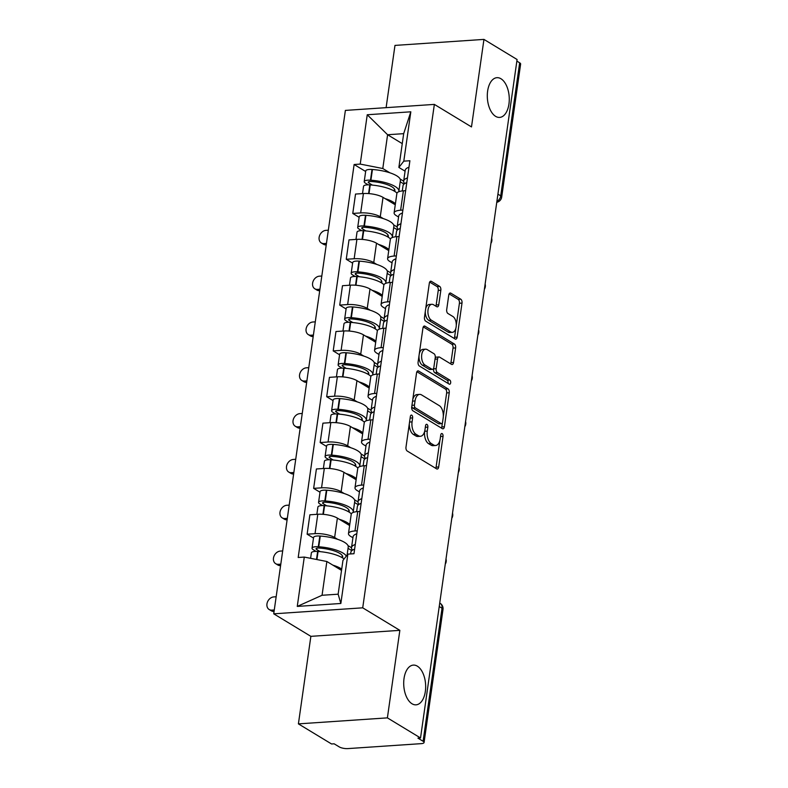 <?xml version="1.0" encoding="UTF-8"?>
<svg xmlns="http://www.w3.org/2000/svg" width="788" height="788" viewBox="0 0 788 788"><rect width="100%" height="100%" fill="white"/><g stroke="black" fill="none" stroke-linecap="round" stroke-linejoin="round"><path stroke-width="1.18" d="M411.779 415.197A2.137 1.172 86.1 0 0 411.356 415.079A2.137 1.172 86.1 0 0 410.351 416.517L405.987 447.151A3.054 1.674 86.1 0 0 407.219 451.022L436.641 468.87A3.054 1.674 86.1 0 0 437.251 469.037A3.054 1.674 86.1 0 0 438.68 466.979L443.043 436.345A2.137 1.172 86.1 0 0 442.186 433.636A2.137 1.172 86.1 0 0 441.753 433.518A2.137 1.172 86.1 0 0 440.758 434.956L440.187 438.926A9.771 5.368 86.1 0 1 435.616 445.496A9.771 5.368 86.1 0 1 433.646 444.974L431.194 443.486A9.771 5.368 86.1 0 1 427.273 431.095L427.845 427.126A2.137 1.172 86.1 0 0 426.988 424.417A2.137 1.172 86.1 0 0 426.554 424.299A2.137 1.172 86.1 0 0 425.55 425.737L424.988 429.706A9.771 5.368 86.1 0 1 420.418 436.276A9.771 5.368 86.1 0 1 418.448 435.754L415.995 434.267A9.771 5.368 86.1 0 1 412.075 421.866L412.636 417.906A2.137 1.172 86.1 0 0 411.779 415.197M495.613 116.348A19.907 10.933 86.1 0 0 499.631 117.412A19.907 10.933 86.1 0 0 509.255 100.46A19.907 10.933 86.1 0 0 500.961 78.751A19.907 10.933 86.1 0 0 496.942 77.687A19.907 10.933 86.1 0 0 487.319 94.639A19.907 10.933 86.1 0 0 495.613 116.348M412.006 703.763A19.907 10.933 86.1 0 0 416.025 704.836A19.907 10.933 86.1 0 0 425.648 687.885A19.907 10.933 86.1 0 0 417.364 666.175A19.907 10.933 86.1 0 0 413.345 665.102A19.907 10.933 86.1 0 0 403.722 682.053A19.907 10.933 86.1 0 0 412.006 703.763M440.837 290.24A3.054 1.674 86.1 0 0 439.615 286.369L431.361 281.365A3.054 1.674 86.1 0 0 430.75 281.198A3.054 1.674 86.1 0 0 429.322 283.256L424.476 317.269A3.054 1.674 86.1 0 0 425.697 321.149L455.119 338.988A3.054 1.674 86.1 0 0 455.74 339.155A3.054 1.674 86.1 0 0 457.168 337.097L462.004 303.084A3.054 1.674 86.1 0 0 460.783 299.204L450.815 293.156A3.054 1.674 86.1 0 0 450.194 292.998A3.054 1.674 86.1 0 0 448.766 295.047L446.697 309.615A3.054 1.674 86.1 0 0 447.919 313.486L452.864 316.481A8.166 4.482 86.1 0 1 456.272 325.395A8.166 4.482 86.1 0 1 452.322 332.349A8.166 4.482 86.1 0 1 450.667 331.906L431.302 320.155A8.166 4.482 86.1 0 1 427.904 311.25A8.166 4.482 86.1 0 1 431.854 304.296A8.166 4.482 86.1 0 1 433.499 304.739L436.729 306.69A3.054 1.674 86.1 0 0 437.34 306.857A3.054 1.674 86.1 0 0 438.768 304.798L440.837 290.24L438.246 290.417A3.054 1.674 86.1 0 0 437.025 286.546L429.667 282.084M399.851 630.341L310.866 636.349L298.406 723.876L387.391 717.868L399.851 630.341L362.716 607.824L434.355 104.4L471.49 126.927L483.95 39.4L517.086 59.504L420.526 737.972L417.935 738.139L423.097 741.272L442.029 608.228A6.225 4.856 -58.8 0 0 440.068 603.253L439.734 603.047M387.391 717.868L420.526 737.972M418.605 371.02A3.054 1.674 86.1 0 0 417.985 370.862A3.054 1.674 86.1 0 0 416.556 372.911L411.72 406.933A3.054 1.674 86.1 0 0 412.942 410.804L442.364 428.652A3.054 1.674 86.1 0 0 442.974 428.82A3.054 1.674 86.1 0 0 444.402 426.761L449.249 392.739A3.054 1.674 86.1 0 0 448.027 388.868L418.605 371.02L417.394 371.099M418.093 362.106L422.939 328.084A3.054 1.674 86.1 0 1 424.368 326.025A3.054 1.674 86.1 0 1 424.978 326.193L454.4 344.041A3.054 1.674 86.1 0 1 455.631 347.912L453.553 362.47A3.054 1.674 86.1 0 1 452.125 364.529A3.054 1.674 86.1 0 1 451.514 364.361L439.576 357.122A3.054 1.674 86.1 0 0 438.965 356.964A3.054 1.674 86.1 0 0 437.537 359.013L436.158 368.676A3.054 1.674 86.1 0 0 437.379 372.547L449.81 380.082A2.137 1.172 86.1 0 1 450.697 382.416A2.137 1.172 86.1 0 1 449.662 384.239A2.137 1.172 86.1 0 1 449.229 384.12L419.324 365.977A3.054 1.674 86.1 0 1 418.093 362.106M298.406 723.876L331.551 743.97L334.142 743.803L339.303 746.925A6.225 1.871 -171.9 0 0 347.823 748.6L421.235 743.645A6.225 1.871 -171.9 0 0 424.072 742.503A6.225 1.871 -171.9 0 0 423.097 741.272M310.866 636.349L273.731 613.822L345.38 110.409L434.355 104.4M483.95 39.4L394.975 45.409L386.11 107.66M516.859 61.109L519.656 62.804A6.225 1.871 8.1 0 1 520.632 64.035L501.69 197.079A6.225 1.871 -171.9 0 0 500.725 195.857L519.656 62.804M352.916 537.751L350.709 536.401A14.312 4.304 8.1 0 1 348.473 533.584A14.312 4.304 8.1 0 1 354.984 530.954L357.23 530.797M349.616 525.527L337.382 518.11A14.312 4.304 -171.9 0 0 317.791 514.269L315.033 533.653A14.312 4.304 8.1 0 1 334.624 537.495L337.678 539.347M347.991 545.591L351.497 547.729M315.033 533.653L307.123 534.185L313.486 538.046M359.988 511.412L357.742 511.57A14.312 4.304 -171.9 0 0 351.231 514.2L348.473 533.584M317.791 514.269L309.881 514.8L307.123 534.185M359.436 491.929L357.23 490.589A14.312 4.304 8.1 0 1 354.994 487.762A14.312 4.304 8.1 0 1 361.505 485.132L363.751 484.984M320.007 492.224L313.644 488.363L321.553 487.831A14.312 4.304 8.1 0 1 341.145 491.673L344.198 493.524M354.511 499.779L358.028 501.907M366.509 465.6L364.263 465.747A14.312 4.304 -171.9 0 0 357.752 468.377L354.994 487.762M356.137 479.715L343.903 472.288A14.312 4.304 -171.9 0 0 324.311 468.446L316.402 468.978L313.644 488.363M365.957 446.106L363.751 444.767A14.312 4.304 8.1 0 1 361.515 441.95A14.312 4.304 8.1 0 1 368.026 439.32L370.271 439.162M326.527 446.412L320.164 442.551L328.074 442.009A14.312 4.304 8.1 0 1 347.666 445.85L350.719 447.702M361.032 453.957L364.548 456.094M373.029 419.777L370.784 419.935A14.312 4.304 -171.9 0 0 364.273 422.565L361.515 441.95M362.657 433.892L350.424 426.466A14.312 4.304 -171.9 0 0 330.832 422.624L322.922 423.166L320.164 442.551M372.478 400.294L370.271 398.945A14.312 4.304 8.1 0 1 368.035 396.128A14.312 4.304 8.1 0 1 374.546 393.498L376.792 393.35M333.048 400.59L326.685 396.728L334.595 396.197A14.312 4.304 8.1 0 1 354.186 400.038L357.24 401.89M367.553 408.145L371.069 410.272M379.55 373.965L377.304 374.113A14.312 4.304 -171.9 0 0 370.793 376.743L368.035 396.128M369.178 388.07L356.944 380.653A14.312 4.304 -171.9 0 0 337.353 376.812L329.443 377.344L326.685 396.728M378.998 354.472L376.792 353.132A14.312 4.304 8.1 0 1 374.556 350.305A14.312 4.304 8.1 0 1 381.067 347.675L383.313 347.528M339.569 354.777L333.206 350.906L341.115 350.374A14.312 4.304 8.1 0 1 360.707 354.216L363.76 356.068M374.073 362.322L377.59 364.45M386.071 328.143L383.825 328.291A14.312 4.304 -171.9 0 0 377.314 330.921L374.556 350.305M375.709 342.258L363.465 334.831A14.312 4.304 -171.9 0 0 343.873 330.99L335.964 331.521L333.206 350.906M385.519 308.65L383.313 307.31A14.312 4.304 8.1 0 1 381.077 304.493A14.312 4.304 8.1 0 1 387.588 301.863L389.833 301.706M346.09 308.955L339.726 305.094L347.636 304.552A14.312 4.304 8.1 0 1 367.228 308.394L370.281 310.255M380.594 316.5L384.111 318.638M392.591 282.321L390.346 282.478A14.312 4.304 -171.9 0 0 383.835 285.108L381.077 304.493M382.229 296.436L369.986 289.009A14.312 4.304 -171.9 0 0 350.394 285.167L342.484 285.709L339.726 305.094M392.04 262.837L389.833 261.498A14.312 4.304 8.1 0 1 387.597 258.671A14.312 4.304 8.1 0 1 394.108 256.041L396.354 255.893M352.61 263.133L346.247 259.272L354.157 258.74A14.312 4.304 8.1 0 1 373.748 262.581L376.802 264.433M387.115 270.688L390.631 272.815M399.112 236.508L396.866 236.656A14.312 4.304 -171.9 0 0 390.356 239.286L387.597 258.671M388.75 250.614L376.506 243.197A14.312 4.304 -171.9 0 0 356.915 239.355L349.005 239.887L346.247 259.272M398.561 217.015L396.354 215.676A14.312 4.304 8.1 0 1 394.118 212.849A14.312 4.304 8.1 0 1 400.629 210.219L402.875 210.071M359.131 217.321L352.768 213.449L360.677 212.918A14.312 4.304 8.1 0 1 380.269 216.759L383.323 218.611M393.636 224.866L397.152 226.993M405.633 190.686L403.387 190.834A14.312 4.304 -171.9 0 0 396.876 193.464L394.118 212.849M395.271 204.801L383.027 197.374A14.312 4.304 -171.9 0 0 363.435 193.533L355.526 194.065L352.768 213.449M341.529 570.394L326.862 561.499L322.056 595.275L338.141 594.191L342.947 560.416L347.872 554.131L353.97 553.718L409.898 160.742L403.801 161.146L398.876 167.43L403.683 133.655L387.597 134.738L382.791 168.514L389.843 172.799M347.872 554.131L340.849 603.48L297.263 606.415L304.286 557.077L326.862 561.499M382.791 168.514L360.224 164.091L354.127 164.505L298.199 557.49L304.286 557.077M360.224 164.091L367.247 114.752L410.824 111.807L403.801 161.146M362.716 607.824L273.731 613.822M402.264 143.633L387.597 134.738L367.247 114.752M405.081 171.193L398.876 167.43M400.156 179.043L403.673 181.181M365.652 171.498L354.127 164.505M340.849 603.48L338.141 594.191M297.263 606.415L322.056 595.275M403.683 133.655L410.824 111.807M409.336 423.668A9.771 5.368 86.1 0 0 413.395 434.444L415.995 434.267M420.418 436.276L417.817 436.454A9.771 5.368 86.1 0 1 415.847 435.931L413.395 434.444M435.616 445.496L433.026 445.673A9.771 5.368 86.1 0 1 431.056 445.151L428.603 443.664A9.771 5.368 86.1 0 1 424.683 431.263L424.693 431.233M435.734 468.328A3.054 1.674 86.1 0 0 436.089 467.156L439.891 440.453M443.309 416.399L446.658 392.916A3.054 1.674 86.1 0 0 445.427 389.045L416.911 371.739M441.467 428.111A3.054 1.674 86.1 0 0 441.812 426.938L442.393 422.88M414.458 405.15A2.137 1.172 86.1 0 0 415.315 407.859L441.142 423.53A2.137 1.172 86.1 0 0 441.566 423.639A2.137 1.172 86.1 0 0 442.57 422.201L443.161 418.024A9.771 5.368 86.1 0 0 439.251 405.623L421.59 394.916A9.771 5.368 86.1 0 0 419.62 394.394A9.771 5.368 86.1 0 0 415.049 400.964L414.458 405.15L411.947 405.318M411.838 406.096A2.137 1.172 86.1 0 0 412.715 408.036L415.315 407.859M441.566 423.639L438.975 423.816A2.137 1.172 86.1 0 1 438.542 423.698L412.715 408.036M419.62 394.394L417.029 394.571A9.771 5.368 86.1 0 0 412.754 399.614M423.284 326.912L451.81 344.208L454.4 344.041M450.608 363.82A3.054 1.674 86.1 0 0 450.963 362.647L453.031 348.089A3.054 1.674 86.1 0 0 451.81 344.208M438.965 356.964L436.365 357.141A3.054 1.674 86.1 0 0 435.143 358.363M433.666 368.114L433.567 368.853A3.054 1.674 86.1 0 0 434.789 372.724L447.21 380.259L449.81 380.082M447.988 383.362A2.137 1.172 86.1 0 0 447.21 380.259M427.195 349.616A8.166 4.482 86.1 0 0 425.55 349.173A8.166 4.482 86.1 0 0 421.6 356.127A8.166 4.482 86.1 0 0 424.998 365.041L431.824 369.178A3.054 1.674 86.1 0 0 432.445 369.345A3.054 1.674 86.1 0 0 433.873 367.287L435.242 357.624A3.054 1.674 86.1 0 0 434.021 353.753L427.195 349.616M425.55 349.173L422.959 349.35A8.166 4.482 86.1 0 0 419.009 356.304A8.166 4.482 86.1 0 0 422.407 365.218L424.998 365.041M432.445 369.345L429.844 369.513A3.054 1.674 86.1 0 1 429.233 369.355L422.407 365.218M435.823 306.148A3.054 1.674 86.1 0 0 436.178 304.976L438.246 290.417M431.854 304.296L429.253 304.473A8.166 4.482 86.1 0 0 425.717 308.581M425.303 311.457A8.166 4.482 86.1 0 0 428.711 320.332L431.302 320.155M452.322 332.349L449.721 332.516A8.166 4.482 86.1 0 1 448.076 332.083L428.711 320.332M456.272 325.365L459.414 303.262A3.054 1.674 86.1 0 0 458.192 299.381L449.121 293.885M454.223 338.446A3.054 1.674 86.1 0 0 454.577 337.274L455.858 328.241M320.204 551.649L316.648 549.492A3.812 1.143 8.1 0 1 316.047 548.744A3.812 1.143 8.1 0 1 319.091 548.054L319.524 548.084A19.601 5.9 8.1 0 1 339.648 553.304A19.601 5.9 8.1 0 1 342.701 557.165A19.601 5.9 8.1 0 1 342.465 557.845M347.075 555.156L348.237 547.02A23.64 7.112 -171.9 0 0 344.543 542.351A23.64 7.112 -171.9 0 0 320.273 536.057L319.839 536.027A7.85 2.364 -171.9 0 0 313.575 537.455L312.048 548.172A7.85 2.364 -171.9 0 0 313.269 549.719L316.027 551.393M346.346 556.082A23.64 7.112 -171.9 0 0 343.016 553.077A23.64 7.112 -171.9 0 0 318.746 546.774L318.313 546.744A7.85 2.364 -171.9 0 0 312.048 548.172M310.6 558.318L311.378 552.871A7.85 2.364 8.1 0 1 317.643 551.442L318.076 551.472A23.64 7.112 8.1 0 1 342.347 557.776A23.64 7.112 8.1 0 1 344.07 558.978M341.716 569.074A23.64 7.112 -171.9 0 0 340.82 568.493A23.64 7.112 -171.9 0 0 332.851 565.134M276.164 596.752L273.731 596.92A7.003 5.457 -58.8 0 0 267.368 602.268A7.003 5.457 -58.8 0 0 269.161 609.508A7.003 5.457 -58.8 0 0 271.85 610.129L274.017 611.449A7.003 5.457 121.2 0 1 271.328 610.818L269.161 609.508M350.611 553.944L350.847 552.29A23.64 7.112 8.1 0 1 354.62 549.167M351.842 550.635L348.05 548.33M355.289 544.469A23.64 7.112 -171.9 0 0 351.517 547.591A23.64 7.112 -171.9 0 0 352.522 550.132M356.806 533.752A23.64 7.112 -171.9 0 0 353.044 536.874L351.517 547.591M342.307 555.648L342.031 557.589M274.283 609.971L271.85 610.129M326.724 505.837L323.169 503.68A3.812 1.143 8.1 0 1 322.568 502.921A3.812 1.143 8.1 0 1 325.611 502.232L326.045 502.261A19.601 5.9 8.1 0 1 346.168 507.482A19.601 5.9 8.1 0 1 349.222 511.353A19.601 5.9 8.1 0 1 348.986 512.023M353.073 512.476A23.64 7.112 -171.9 0 0 353.231 511.914L354.758 501.198A23.64 7.112 -171.9 0 0 351.064 496.538A23.64 7.112 -171.9 0 0 326.793 490.234L326.36 490.205A7.85 2.364 -171.9 0 0 320.095 491.633L318.569 502.36A7.85 2.364 -171.9 0 0 319.79 503.906L322.548 505.571M353.231 511.914A23.64 7.112 -171.9 0 0 349.537 507.255A23.64 7.112 -171.9 0 0 325.267 500.961L324.833 500.932A7.85 2.364 -171.9 0 0 318.569 502.36M316.865 514.328L317.899 507.058A7.85 2.364 8.1 0 1 324.163 505.63L324.597 505.66A23.64 7.112 8.1 0 1 348.867 511.954A23.64 7.112 8.1 0 1 351.34 513.845M349.764 524.513A23.64 7.112 -171.9 0 0 347.341 522.68A23.64 7.112 -171.9 0 0 339.372 519.312M282.685 550.93L280.252 551.098A7.003 5.457 -58.8 0 0 273.889 556.446A7.003 5.457 -58.8 0 0 275.682 563.686A7.003 5.457 -58.8 0 0 278.371 564.316L280.538 565.626A7.003 5.457 121.2 0 1 277.849 565.006L275.682 563.686M356.629 511.668L357.368 506.467A23.64 7.112 8.1 0 1 361.14 503.355M358.363 504.812L354.57 502.508M361.81 498.646A23.64 7.112 -171.9 0 0 358.038 501.769A23.64 7.112 -171.9 0 0 359.042 504.31M363.337 487.93A23.64 7.112 -171.9 0 0 359.564 491.052L358.038 501.769M348.828 509.826L348.552 511.767M280.804 564.149L278.371 564.316M333.245 460.015L329.689 457.858A3.812 1.143 8.1 0 1 329.089 457.109A3.812 1.143 8.1 0 1 332.132 456.41L332.566 456.439A19.601 5.9 8.1 0 1 352.689 461.669A19.601 5.9 8.1 0 1 355.743 465.531A19.601 5.9 8.1 0 1 355.506 466.21M359.594 466.654A23.64 7.112 -171.9 0 0 359.752 466.102L361.278 455.375A23.64 7.112 -171.9 0 0 357.585 450.716A23.64 7.112 -171.9 0 0 333.314 444.422L332.881 444.393A7.85 2.364 -171.9 0 0 326.616 445.821L325.089 456.538A7.85 2.364 -171.9 0 0 326.311 458.084L329.069 459.759M359.752 466.102A23.64 7.112 -171.9 0 0 356.058 461.433A23.64 7.112 -171.9 0 0 331.787 455.139L331.354 455.109A7.85 2.364 -171.9 0 0 325.089 456.538M323.385 468.505L324.42 461.236A7.85 2.364 8.1 0 1 330.684 459.808L331.118 459.837A23.64 7.112 8.1 0 1 355.388 466.141A23.64 7.112 8.1 0 1 357.86 468.023M356.284 478.7A23.64 7.112 -171.9 0 0 353.861 476.858A23.64 7.112 -171.9 0 0 345.893 473.489M289.206 505.118L286.773 505.275A7.003 5.457 -58.8 0 0 280.41 510.634A7.003 5.457 -58.8 0 0 282.202 517.874A7.003 5.457 -58.8 0 0 284.892 518.494L287.059 519.804A7.003 5.457 121.2 0 1 284.369 519.184L282.202 517.874M363.15 465.846L363.889 460.655A23.64 7.112 8.1 0 1 367.661 457.532M364.883 458.99L361.091 456.685M368.331 452.834A23.64 7.112 -171.9 0 0 364.558 455.956A23.64 7.112 -171.9 0 0 365.563 458.498M369.858 442.107A23.64 7.112 -171.9 0 0 366.085 445.23L364.558 455.956M355.349 464.004L355.073 465.954M287.325 518.327L284.892 518.494M339.766 414.192L336.21 412.035A3.812 1.143 8.1 0 1 335.609 411.287A3.812 1.143 8.1 0 1 338.653 410.597L339.086 410.627A19.601 5.9 8.1 0 1 359.21 415.847A19.601 5.9 8.1 0 1 362.263 419.709A19.601 5.9 8.1 0 1 362.027 420.388M366.115 420.841A23.64 7.112 -171.9 0 0 366.272 420.28L367.799 409.563A23.64 7.112 -171.9 0 0 364.105 404.894A23.64 7.112 -171.9 0 0 339.835 398.6L339.401 398.57A7.85 2.364 -171.9 0 0 333.137 399.999L331.61 410.715A7.85 2.364 -171.9 0 0 332.831 412.262L335.589 413.936M366.272 420.28A23.64 7.112 -171.9 0 0 362.579 415.621A23.64 7.112 -171.9 0 0 338.308 409.317L337.875 409.287A7.85 2.364 -171.9 0 0 331.61 410.715M329.906 422.693L330.94 415.414A7.85 2.364 8.1 0 1 337.205 413.986L337.638 414.015A23.64 7.112 8.1 0 1 361.909 420.319A23.64 7.112 8.1 0 1 364.381 422.21M362.805 432.878A23.64 7.112 -171.9 0 0 360.382 431.036A23.64 7.112 -171.9 0 0 352.413 427.677M295.727 459.296L293.294 459.463A7.003 5.457 -58.8 0 0 286.93 464.812A7.003 5.457 -58.8 0 0 288.723 472.051A7.003 5.457 -58.8 0 0 291.412 472.672L293.579 473.992A7.003 5.457 121.2 0 1 290.89 473.361L288.723 472.051M369.671 420.034L370.409 414.833A23.64 7.112 8.1 0 1 374.182 411.71M371.404 413.178L367.612 410.873M374.852 407.012A23.64 7.112 -171.9 0 0 371.079 410.134A23.64 7.112 -171.9 0 0 372.084 412.676M376.378 396.295A23.64 7.112 -171.9 0 0 372.606 399.418L371.079 410.134M361.869 418.192L361.594 420.132M293.845 472.514L291.412 472.672M346.287 368.38L342.731 366.223A3.812 1.143 8.1 0 1 342.13 365.465A3.812 1.143 8.1 0 1 345.174 364.775L345.607 364.805A19.601 5.9 8.1 0 1 365.731 370.025A19.601 5.9 8.1 0 1 368.784 373.896A19.601 5.9 8.1 0 1 368.548 374.576M372.635 375.019A23.64 7.112 -171.9 0 0 372.793 374.458L374.32 363.741A23.64 7.112 -171.9 0 0 370.626 359.082A23.64 7.112 -171.9 0 0 346.356 352.778L345.922 352.748A7.85 2.364 -171.9 0 0 339.658 354.176L338.131 364.903A7.85 2.364 -171.9 0 0 339.352 366.45L342.11 368.114M372.793 374.458A23.64 7.112 -171.9 0 0 369.099 369.799A23.64 7.112 -171.9 0 0 344.829 363.504L344.395 363.475A7.85 2.364 -171.9 0 0 338.131 364.903M336.427 376.871L337.461 369.602A7.85 2.364 8.1 0 1 343.726 368.173L344.159 368.203A23.64 7.112 8.1 0 1 368.429 374.497A23.64 7.112 8.1 0 1 370.902 376.388M369.326 387.066A23.64 7.112 -171.9 0 0 366.903 385.224A23.64 7.112 -171.9 0 0 358.934 381.855M302.247 413.473L299.814 413.641A7.003 5.457 -58.8 0 0 293.461 418.989A7.003 5.457 -58.8 0 0 295.244 426.229A7.003 5.457 -58.8 0 0 297.933 426.86L300.1 428.17A7.003 5.457 121.2 0 1 297.411 427.549L295.244 426.229M376.191 374.211L376.93 369.011A23.64 7.112 8.1 0 1 380.702 365.898M377.925 367.356L374.133 365.051M381.372 361.2A23.64 7.112 -171.9 0 0 377.6 364.312A23.64 7.112 -171.9 0 0 378.604 366.853M382.899 350.473A23.64 7.112 -171.9 0 0 379.126 353.595L377.6 364.312M368.39 372.369L368.114 374.31M300.366 426.692L297.933 426.86M352.807 322.558L349.251 320.401A3.812 1.143 8.1 0 1 348.651 319.652A3.812 1.143 8.1 0 1 351.694 318.953L352.128 318.982A19.601 5.9 8.1 0 1 372.251 324.213A19.601 5.9 8.1 0 1 375.305 328.074A19.601 5.9 8.1 0 1 375.068 328.754M379.156 329.197A23.64 7.112 -171.9 0 0 379.314 328.645L380.84 317.919A23.64 7.112 -171.9 0 0 377.147 313.26A23.64 7.112 -171.9 0 0 352.876 306.965L352.443 306.936A7.85 2.364 -171.9 0 0 346.178 308.364L344.651 319.081A7.85 2.364 -171.9 0 0 345.883 320.627L348.631 322.302M379.314 328.645A23.64 7.112 -171.9 0 0 375.62 323.986A23.64 7.112 -171.9 0 0 351.349 317.682L350.916 317.653A7.85 2.364 -171.9 0 0 344.651 319.081M342.947 331.049L343.982 323.779A7.85 2.364 8.1 0 1 350.246 322.351L350.68 322.381A23.64 7.112 8.1 0 1 374.95 328.685A23.64 7.112 8.1 0 1 377.422 330.566M375.846 341.243A23.64 7.112 -171.9 0 0 373.423 339.401A23.64 7.112 -171.9 0 0 365.455 336.043M308.768 367.661L306.335 367.819A7.003 5.457 -58.8 0 0 299.982 373.177A7.003 5.457 -58.8 0 0 301.765 380.417A7.003 5.457 -58.8 0 0 304.454 381.037L306.621 382.347A7.003 5.457 121.2 0 1 303.932 381.727L301.765 380.417M382.712 328.389L383.451 323.198A23.64 7.112 8.1 0 1 387.223 320.076M384.445 321.543L380.653 319.239M387.893 315.377A23.64 7.112 -171.9 0 0 384.12 318.5A23.64 7.112 -171.9 0 0 385.125 321.041M389.42 304.661A23.64 7.112 -171.9 0 0 385.647 307.773L384.12 318.5M374.911 326.547L374.635 328.498M306.887 380.88L304.454 381.037M359.328 276.736L355.772 274.579A3.812 1.143 8.1 0 1 355.181 273.83A3.812 1.143 8.1 0 1 358.215 273.141L358.648 273.17A19.601 5.9 8.1 0 1 378.772 278.391A19.601 5.9 8.1 0 1 381.825 282.252A19.601 5.9 8.1 0 1 381.589 282.931M385.677 283.385A23.64 7.112 -171.9 0 0 385.834 282.823L387.361 272.106A23.64 7.112 -171.9 0 0 383.667 267.447A23.64 7.112 -171.9 0 0 359.397 261.143L358.964 261.114A7.85 2.364 -171.9 0 0 352.699 262.542L351.172 273.259A7.85 2.364 -171.9 0 0 352.403 274.815L355.152 276.48M385.834 282.823A23.64 7.112 -171.9 0 0 382.141 278.164A23.64 7.112 -171.9 0 0 357.87 271.86L357.437 271.83A7.85 2.364 -171.9 0 0 351.172 273.259M349.468 285.236L350.502 277.957A7.85 2.364 8.1 0 1 356.767 276.529L357.2 276.558A23.64 7.112 8.1 0 1 381.471 282.862A23.64 7.112 8.1 0 1 383.943 284.754M382.367 295.421A23.64 7.112 -171.9 0 0 379.944 293.579A23.64 7.112 -171.9 0 0 371.975 290.22M315.289 321.839L312.856 322.006A7.003 5.457 -58.8 0 0 306.502 327.355A7.003 5.457 -58.8 0 0 308.285 334.595A7.003 5.457 -58.8 0 0 310.974 335.225L313.141 336.535A7.003 5.457 121.2 0 1 310.452 335.915L308.285 334.595M389.233 282.577L389.971 277.376A23.64 7.112 8.1 0 1 393.744 274.254M390.976 275.721L387.174 273.416M394.414 269.555A23.64 7.112 -171.9 0 0 390.641 272.678A23.64 7.112 -171.9 0 0 391.646 275.219M395.94 258.838A23.64 7.112 -171.9 0 0 392.168 261.961L390.641 272.678M381.431 280.735L381.156 282.675M313.407 335.058L310.974 335.225M365.849 230.923L362.293 228.766A3.812 1.143 8.1 0 1 361.702 228.018A3.812 1.143 8.1 0 1 364.736 227.318L365.169 227.348A19.601 5.9 8.1 0 1 385.293 232.568A19.601 5.9 8.1 0 1 388.346 236.439A19.601 5.9 8.1 0 1 388.11 237.119M392.197 237.562A23.64 7.112 -171.9 0 0 392.355 237.011L393.882 226.284A23.64 7.112 -171.9 0 0 390.188 221.625A23.64 7.112 -171.9 0 0 365.918 215.321L365.484 215.291A7.85 2.364 -171.9 0 0 359.22 216.72L357.693 227.446A7.85 2.364 -171.9 0 0 358.924 228.993L361.672 230.657M392.355 237.011A23.64 7.112 -171.9 0 0 388.661 232.342A23.64 7.112 -171.9 0 0 364.391 226.048L363.957 226.018A7.85 2.364 -171.9 0 0 357.693 227.446M355.989 239.414L357.023 232.145A7.85 2.364 8.1 0 1 363.288 230.717L363.721 230.746A23.64 7.112 8.1 0 1 387.991 237.04A23.64 7.112 8.1 0 1 390.464 238.931M388.888 249.609A23.64 7.112 -171.9 0 0 386.465 247.767A23.64 7.112 -171.9 0 0 378.496 244.398M321.809 276.017L319.376 276.184A7.003 5.457 -58.8 0 0 313.023 281.533A7.003 5.457 -58.8 0 0 314.806 288.782A7.003 5.457 -58.8 0 0 317.495 289.403L319.662 290.713A7.003 5.457 121.2 0 1 316.973 290.092L314.806 288.782M395.753 236.755L396.492 231.564A23.64 7.112 8.1 0 1 400.265 228.441M397.497 229.899L393.695 227.594M400.934 223.743A23.64 7.112 -171.9 0 0 397.162 226.855A23.64 7.112 -171.9 0 0 398.167 229.397M402.461 213.016A23.64 7.112 -171.9 0 0 398.689 216.139L397.162 226.855M387.952 234.913L387.676 236.853M319.928 289.235L317.495 289.403M372.369 185.101L368.814 182.944A3.812 1.143 8.1 0 1 368.223 182.195A3.812 1.143 8.1 0 1 371.256 181.506L371.69 181.536A19.601 5.9 8.1 0 1 391.813 186.756A19.601 5.9 8.1 0 1 394.867 190.617A19.601 5.9 8.1 0 1 394.63 191.297M398.718 191.75A23.64 7.112 -171.9 0 0 398.876 191.189L400.402 180.472A23.64 7.112 -171.9 0 0 396.709 175.803A23.64 7.112 -171.9 0 0 372.438 169.509L372.005 169.479A7.85 2.364 -171.9 0 0 365.74 170.907L364.214 181.624A7.85 2.364 -171.9 0 0 365.445 183.171L368.193 184.845M398.876 191.189A23.64 7.112 -171.9 0 0 395.182 186.529A23.64 7.112 -171.9 0 0 370.912 180.225L370.478 180.196A7.85 2.364 -171.9 0 0 364.214 181.624M362.51 193.602L363.544 186.323A7.85 2.364 8.1 0 1 369.808 184.894L370.242 184.924A23.64 7.112 8.1 0 1 394.512 191.228A23.64 7.112 8.1 0 1 396.985 193.109M395.409 203.787A23.64 7.112 -171.9 0 0 392.985 201.945A23.64 7.112 -171.9 0 0 385.017 198.586M328.33 230.204L325.897 230.362A7.003 5.457 -58.8 0 0 319.544 235.72A7.003 5.457 -58.8 0 0 321.327 242.96A7.003 5.457 -58.8 0 0 324.026 243.581L326.183 244.901A7.003 5.457 121.2 0 1 323.494 244.27L321.327 242.96M402.274 190.932L403.013 185.741A23.64 7.112 8.1 0 1 406.785 182.619M404.017 184.087L400.215 181.782M407.455 177.921A23.64 7.112 -171.9 0 0 403.683 181.043A23.64 7.112 -171.9 0 0 404.687 183.584M408.982 167.204A23.64 7.112 -171.9 0 0 405.209 170.316L403.683 181.043M394.483 189.1L394.197 191.041M326.449 243.423L324.026 243.581M356.915 239.355L354.157 258.74M350.394 285.167L347.636 304.552M343.873 330.99L341.115 350.374M337.353 376.812L334.595 396.197M330.832 422.624L328.074 442.009M324.311 468.446L321.553 487.831M363.435 193.533L360.677 212.918M383.027 197.374L380.269 216.759M376.506 243.197L373.748 262.581M396.866 236.656L394.108 256.041M369.986 289.009L367.228 308.394M390.346 282.478L387.588 301.863M363.465 334.831L360.707 354.216M383.825 328.291L381.067 347.675M356.944 380.653L354.186 400.038M377.304 374.113L374.546 393.498M350.424 426.466L347.666 445.85M370.784 419.935L368.026 439.32M343.903 472.288L341.145 491.673M364.263 465.747L361.505 485.132M337.382 518.11L334.624 537.495M357.742 511.57L354.984 530.954M403.387 190.834L400.629 210.219M439.231 606.524L442.029 608.228A6.225 1.871 -171.9 0 1 443.004 609.449A6.225 6.225 0 0 0 440.068 603.253M497.927 194.163L500.725 195.857A6.225 4.856 -58.8 0 1 496.893 201.423M409.563 422.043L412.075 421.866M415.847 435.931L418.448 435.754M425.333 427.293L427.845 427.126M424.683 431.263L427.273 431.095M428.603 443.664L431.194 443.486M431.056 445.151L433.646 444.974M440.531 436.513L443.043 436.345M436.089 467.156L438.68 466.979M410.134 418.073L412.636 417.906M445.427 389.045L448.027 388.868M446.658 392.916L449.249 392.739M441.812 426.938L444.402 426.761M438.542 423.698L441.142 423.53M412.538 401.141L415.049 400.964M423.777 326.271L424.978 326.193M453.031 348.089L455.631 347.912M450.963 362.647L453.553 362.47M435.025 359.19L437.537 359.013M433.567 368.853L436.158 368.676M434.789 372.724L437.379 372.547M429.233 369.355L431.824 369.178M436.178 304.976L438.768 304.798M448.076 332.083L450.667 331.906M449.613 293.244L450.815 293.156M458.192 299.381L460.783 299.204M459.414 303.262L462.004 303.084M454.577 337.274L457.168 337.097M430.159 281.444L431.361 281.365M437.025 286.546L439.615 286.369M319.839 536.027L318.313 546.744M317.643 551.442L316.5 559.47M318.076 551.472L316.924 559.549M320.273 536.057L318.746 546.774M316.835 548.192L316.648 549.492M326.36 490.205L324.833 500.932M324.163 505.63L322.922 514.308M324.597 505.66L323.356 514.347M326.793 490.234L325.267 500.961M323.356 502.37L323.169 503.68M332.881 444.393L331.354 455.109M330.684 459.808L329.443 468.496M331.118 459.837L329.876 468.525M333.314 444.422L331.787 455.139M329.876 456.548L329.689 457.858M339.401 398.57L337.875 409.287M337.205 413.986L335.964 422.673M337.638 414.015L336.397 422.703M339.835 398.6L338.308 409.317M336.397 410.735L336.21 412.035M345.922 352.748L344.395 363.475M343.726 368.173L342.484 376.851M344.159 368.203L342.918 376.891M346.356 352.778L344.829 363.504M342.918 364.913L342.731 366.223M352.443 306.936L350.916 317.653M350.246 322.351L349.005 331.039M350.68 322.381L349.448 331.068M352.876 306.965L351.349 317.682M349.439 319.091L349.251 320.401M358.964 261.114L357.437 271.83M356.767 276.529L355.536 285.217M357.2 276.558L355.969 285.246M359.397 261.143L357.87 271.86M355.959 273.278L355.772 274.579M365.484 215.291L363.957 226.018M363.288 230.717L362.056 239.394M363.721 230.746L362.49 239.434M365.918 215.321L364.391 226.048M362.48 227.456L362.293 228.766M372.005 169.479L370.478 180.196M369.808 184.894L368.577 193.582M370.242 184.924L369.011 193.612M372.438 169.509L370.912 180.225M369.001 181.634L368.814 182.944M445.279 564.09A6.225 6.225 0 0 0 445.998 558.978M451.8 518.268A6.225 6.225 0 0 0 452.519 513.155M458.32 472.455A6.225 6.225 0 0 0 459.04 467.343M464.841 426.633A6.225 6.225 0 0 0 465.56 421.521M471.362 380.811A6.225 6.225 0 0 0 472.091 375.699M477.883 334.999A6.225 6.225 0 0 0 478.611 329.886M484.403 289.176A6.225 6.225 0 0 0 485.132 284.064M490.924 243.354A6.225 6.225 0 0 0 491.653 238.252M496.765 202.309A6.225 6.225 0 0 0 501.69 197.079M443.004 609.449L424.072 742.503"/></g></svg>
